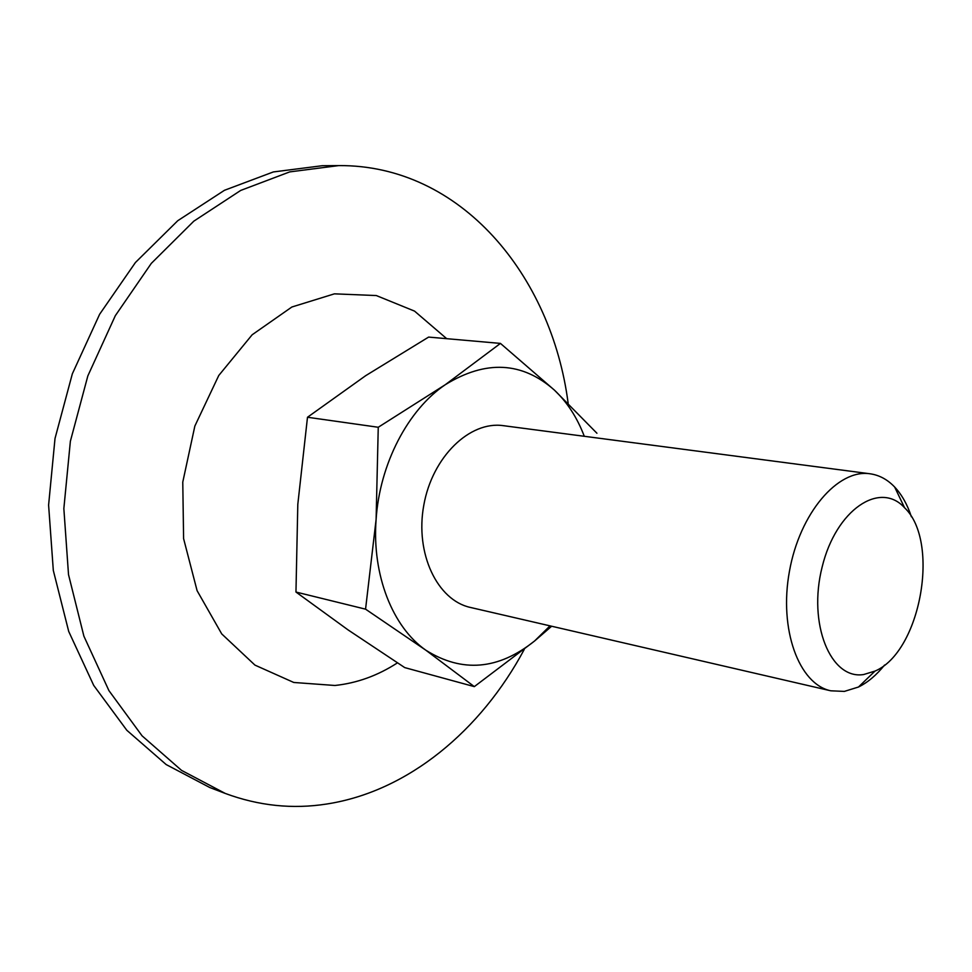 <?xml version="1.0" encoding="UTF-8"?>
<svg xmlns="http://www.w3.org/2000/svg" width="972" height="972" viewBox="0 0 972 972"><rect width="100%" height="100%" fill="white"/><g stroke="black" fill="none" stroke-linecap="round" stroke-linejoin="round"><path stroke-width="1.46" d="M295.962 592.045L348.134 629.953L404.753 667.606L474.324 686.621L425.845 650.207L365.557 609.165L295.962 592.045L297.809 504.31L307.492 417.255L365.666 375.69L428.616 337.09L500.446 343.408L554.441 390.149L596.93 433.245M365.557 609.165L376.103 519.485C379.639 463.948 408.033 409.722 445.298 384.693C485.769 359.81 522.158 361.62 554.441 390.149C567.271 402.287 577.222 417.668 584.293 436.294M550.018 625.859L534.564 641.01C498.344 669.915 462.101 672.976 425.845 650.207C392.664 627.183 371.899 575.084 376.103 519.485L378.254 427.267L445.298 384.693L500.446 343.408M307.492 417.255L378.254 427.267M884.581 665.018C876.513 675.078 867.826 682.405 858.483 687.022L844.34 691.408L830.781 690.8L470.484 607.464C437.303 600.368 414.862 553.42 423.804 505.161C432.333 456.816 469.792 420.694 503.362 425.675L870.025 473.777C879.235 475.077 887.448 479.488 894.653 487.021C901.785 494.614 907.362 504.529 911.384 516.764M551.646 626.235L534.564 641.01L474.324 686.621M830.781 690.8C798.911 684.191 778.73 629.358 789.446 571.269C799.749 513.107 837.864 468.808 870.025 473.777M863.61 674.544C830.659 679.914 807.598 623.854 822.166 566.907C836.029 509.729 879.915 480.435 904.555 507.736C940.495 541.623 920.545 651.933 875.019 671.081L863.61 674.544M524.248 649.442C481.104 730.142 408.434 791.354 326.823 804.002C292.633 809.372 258.771 805.849 225.237 793.431L209.818 787.539L166.176 764.563L126.822 730.276L93.725 685.43L68.72 631.46L53.314 570.455L48.6 505.1L55.015 438.469L72.341 373.819L99.642 314.248L135.436 262.501L177.767 220.705L224.459 190.293L273.326 171.947L322.254 165.714L338.754 165.592C460.886 164.73 551.634 275.526 568.146 403.283M225.237 793.431L181.509 770.359L142.082 735.84L108.937 690.642L83.896 636.186L68.514 574.598L63.848 508.575L70.373 441.252L87.844 375.897L115.328 315.681L151.304 263.388L193.829 221.154L240.704 190.427L289.717 171.898L338.754 165.592M397.414 662.88C377.731 675.625 356.906 683.158 334.927 685.479L293.763 682.466L254.956 665.115L221.725 633.914L197.097 590.684L183.599 538.634L182.772 482.088L194.862 426.04L218.761 375.496L252.149 334.781L291.867 307.006L334.404 293.848L376.298 295.549L414.546 311.113L446.707 338.681M904.555 507.736L894.653 487.021M875.019 671.081L858.483 687.022"/></g></svg>
